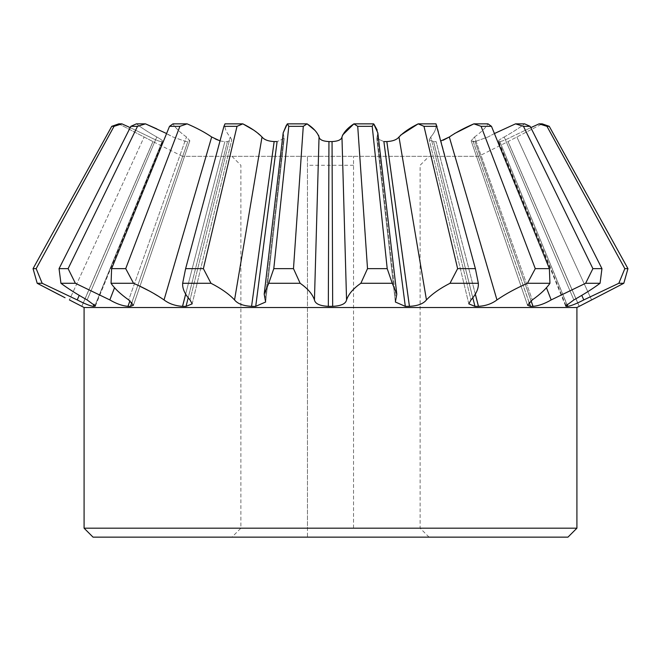 <?xml version="1.0" encoding="UTF-8"?>
<svg xmlns="http://www.w3.org/2000/svg" width="661" height="661" viewBox="0 0 661 661"><rect width="100%" height="100%" fill="white"/><g stroke="black" fill="none" stroke-linecap="round" stroke-linejoin="round"><path stroke-width="0.5" stroke-dasharray="3.31 2.48" d="M84.087 307.53L576.913 307.53M576.913 528.189L84.087 528.189M567.956 537.145L93.044 537.145M332.673 306.365L332.053 141.57L332.673 306.365L328.327 306.332C319.841 305.911 315.223 303.771 314.446 299.92C312.446 294.046 307.679 288.502 300.152 283.288L293.484 268.647L303.275 126.334L307.101 123.855L287.328 123.855L288.791 126.334L273.794 268.647L293.484 268.647M409.423 306.365L386.85 141.57L409.423 306.365L405.284 306.365L395.361 302.011L396.807 294.153L392.27 283.288L360.848 283.288C353.321 288.502 348.554 294.046 346.554 299.92C345.81 303.763 341.183 305.894 332.673 306.332M478.44 306.365L436.12 141.57L478.44 306.365L474.92 306.365L468.831 303.845L470.987 299.92C476.242 294.046 478.696 288.502 478.341 283.288L450.001 283.288C439.813 288.502 431.964 294.046 426.452 299.92C423.412 303.763 417.735 305.894 409.44 306.332M494.411 133.539L488.016 136.992L475.028 141.594L532.981 306.365L530.428 306.365L527.544 305.217L532.303 299.92C540.582 294.046 546.465 288.502 549.944 283.288L527.453 283.288C515.613 288.502 505.45 294.046 496.965 299.92C491.916 303.763 485.752 305.894 478.481 306.332M532.981 306.365L475.061 141.57L531.056 300.722M567.7 306.365L499.848 141.57C502.162 141.264 505.979 139.744 511.292 136.992L530.8 127.639L511.292 136.992C505.979 139.735 502.17 141.264 499.848 141.57L567.7 306.365L565.626 306.051L573.864 299.92C584.365 294.046 593.099 288.502 600.064 283.288L585.621 283.288L551.175 299.92C544.614 303.763 538.566 305.894 533.03 306.332M623.802 283.288L618.828 283.288L583.787 299.92C576.359 303.763 571.021 305.894 567.758 306.332M478.564 156.327L182.436 156.327L478.564 156.327L508.02 141.594L579.201 306.365L508.061 141.57L542.218 123.855L508.061 141.57L579.259 306.332L508.02 141.594L579.259 306.332M353.544 528.189L353.544 156.327L353.544 528.189L420.107 528.189L240.893 528.189L307.456 528.189L307.456 156.327L307.456 537.145L429.063 537.145L231.937 537.145L307.456 537.145L307.456 528.189M353.544 165.283L307.456 165.283M314.446 299.92L319.04 136.992C319.577 139.735 322.882 141.264 328.947 141.57L332.053 141.57M328.327 306.332L328.947 141.57L328.327 306.365M283.172 132.878L284.205 138.488L277.108 141.57L284.205 138.488L283.172 132.878L264.193 294.153L268.73 283.288L300.152 283.288M223.947 126.334L224.988 123.855C224.393 127.953 226.145 132.332 230.226 136.992L231.763 139.802L227.417 141.594L224.88 141.57L227.417 141.594L231.763 139.802L230.226 136.992C226.136 132.332 224.393 127.945 224.988 123.855L242.827 123.855L237.01 126.334L223.947 126.334L185.617 268.647L203.373 268.647L237.01 126.334M156.864 128.895L172.984 136.992L185.972 141.594L189.847 140.776L186.46 136.992C179.941 132.332 175.446 127.945 172.967 123.855C175.454 127.953 179.949 132.332 186.46 136.992L189.847 140.776L185.972 141.594L172.984 136.992L166.589 133.539M136.381 123.855C141.685 127.953 148.494 132.332 156.789 136.992C161.771 139.735 163.54 141.264 162.11 141.57L161.152 141.57C158.838 141.264 155.021 139.744 149.708 136.992L130.2 127.639L149.708 136.992C155.021 139.735 158.83 141.264 161.152 141.57L162.11 141.57C163.548 141.264 161.771 139.744 156.789 136.992C148.485 132.332 141.677 127.945 136.381 123.855L145.47 123.855L137.521 126.334L130.861 126.334L136.381 123.855M118.782 123.855L152.98 141.594L118.782 123.855L121.921 123.855L114.039 126.334L111.742 126.334L114.923 125.21M169.522 126.334L172.967 123.855L187.129 123.855L179.891 126.334L169.522 126.334L111.618 268.647L125.714 268.647L179.891 126.334M164.035 299.92L211.685 136.992C215.296 139.735 219.7 141.264 224.88 141.57L182.519 306.332C175.289 305.911 169.125 303.771 164.035 299.92L149.047 290.848M253.436 129.969L262.012 136.992C264.193 139.735 268.242 141.264 274.15 141.57L277.124 141.594L255.716 306.365L251.56 306.332C243.298 305.911 237.63 303.771 234.548 299.92C229.028 294.046 221.179 288.502 210.999 283.288L203.373 268.647M314.801 130.267L318.569 135.274M330.5 307.53L84.129 307.53L330.5 307.53M182.436 156.327L152.98 141.594L81.79 306.365L152.939 141.57L81.741 306.332L152.939 141.57L81.741 306.332L69.397 299.92L144.131 136.992L69.397 299.92M65.059 297.739L59.589 294.955M42.172 283.288L36.165 268.647L33.05 268.647L37.198 283.288L42.172 283.288L77.213 299.92C84.674 303.771 90.02 305.911 93.242 306.332L94.647 306.365L162.11 141.57L95.052 305.208M139.95 286.287L133.547 283.288L111.056 283.288C114.535 288.502 120.418 294.046 128.697 299.92L186.46 136.992L128.697 299.92L133.448 305.217L130.531 306.332L187.798 141.594L130.572 306.365L127.97 306.332C122.475 305.911 116.427 303.771 109.825 299.92L75.379 283.288L60.936 283.288C67.901 288.502 76.635 294.046 87.136 299.92L156.789 136.992L87.136 299.92L95.366 306.043L94.589 306.332M210.999 283.288L182.659 283.288C182.312 288.502 184.758 294.046 190.013 299.92L230.226 136.992L190.013 299.92L192.177 303.853L186.047 306.332L227.417 141.594L186.08 306.365L182.519 306.332M255.716 306.365L277.108 141.57L255.716 306.365M264.226 293.872L265.086 299.92L283.809 136.992L265.086 299.92L265.648 302.011L255.7 306.332M377.191 136.992L377.828 132.878L376.795 138.488L377.191 136.992L395.914 299.92L377.191 136.992M430.774 136.992C434.864 132.332 436.607 127.945 436.012 123.855C436.607 127.953 434.855 132.332 430.774 136.992L429.237 139.802L430.774 136.992L470.987 299.92L430.774 136.992M474.54 136.992C481.059 132.332 485.554 127.945 488.033 123.855C485.546 127.953 481.051 132.332 474.54 136.992L471.153 140.776L474.54 136.992L532.303 299.92L474.54 136.992M504.211 136.992C512.515 132.332 519.323 127.945 524.619 123.855C519.315 127.953 512.506 132.332 504.211 136.992C499.229 139.735 497.46 141.264 498.89 141.57L498.336 141.363L498.89 141.57C497.452 141.264 499.229 139.744 504.211 136.992L573.864 299.92L504.211 136.992M627.95 268.647L549.258 126.334L546.961 126.334L624.835 268.647L627.95 268.647M618.828 283.288L624.835 268.647M542.218 123.855L539.079 123.855L546.961 126.334M600.064 283.288L601.948 268.647L530.139 126.334L524.619 123.855L515.53 123.855L523.479 126.334L592.9 268.647L601.948 268.647M585.621 283.288L592.9 268.647M529.073 302.3L473.202 141.594L475.028 141.594L488.016 136.992L494.568 133.464M549.944 283.288L549.382 268.647L491.478 126.334L481.109 126.334L535.286 268.647L549.382 268.647M527.453 283.288L535.286 268.647M496.965 299.92L449.315 136.992L454.388 133.621M488.033 123.855L473.871 123.855L481.109 126.334M478.341 283.288L475.383 268.647L437.053 126.334L436.012 123.855L418.173 123.855L423.99 126.334L457.627 268.647L475.383 268.647M450.001 283.288L457.627 268.647M405.3 306.332L383.892 141.57L376.795 138.488L383.892 141.57L386.85 141.57C392.75 141.264 396.798 139.744 398.988 136.992L400.599 135.174M392.27 283.288L387.206 268.647L372.209 126.334L373.672 123.855L353.899 123.855L357.725 126.334L367.516 268.647L387.206 268.647M377.15 130.035L396.774 293.872M360.848 283.288L367.516 268.647M346.554 299.92L341.96 136.992L342.489 135.15M268.73 283.288L273.794 268.647M182.659 283.288L185.617 268.647M133.547 283.288L125.714 268.647M111.056 283.288L111.618 268.647M75.379 283.288L68.1 268.647L137.521 126.334M60.936 283.288L59.052 268.647L68.1 268.647M130.2 127.639L59.052 268.647M36.165 268.647L114.039 126.334M129.944 300.73L127.97 306.332M130.531 306.332L131.927 302.308M185.625 294.269L224.88 141.57M186.047 306.332L188.129 298.012M472.871 298.012L433.608 141.57L429.237 139.802L433.608 141.57L474.953 306.332M475.35 294.319L436.095 141.594L433.583 141.594L436.12 141.57L475.375 294.269M531.014 300.755L475.028 141.594L471.153 140.776L473.235 141.57L530.469 306.332M565.956 305.217L566.411 306.332M566.857 304.316L499.807 141.594L498.848 141.594L499.848 141.57L566.907 304.275M530.139 126.334L523.479 126.334M437.053 126.334L423.99 126.334M372.209 126.334L357.725 126.334M303.275 126.334L288.791 126.334M251.577 306.365L274.166 141.594L251.56 306.332M94.093 304.275L93.242 306.332M162.152 141.594L94.647 306.365L162.152 141.594M128.019 306.365L129.986 300.763M182.56 306.365L185.65 294.319M383.876 141.594L405.284 306.365L383.876 141.594M433.583 141.594L474.92 306.365L433.583 141.594M473.202 141.594L530.428 306.365L473.202 141.594M498.848 141.594L566.353 306.365L498.848 141.594M508.02 141.594L579.201 306.365L508.02 141.594M94.143 304.316L93.3 306.365M152.98 141.594L81.799 306.365L152.98 141.594M114.584 287.651L109.825 299.92M551.175 299.92L546.416 287.651M583.787 299.92L581.779 295.401M591.603 299.92L516.869 136.992L591.603 299.92M426.452 299.92L398.988 136.992M262.012 136.992L234.548 299.92M79.221 295.401L77.213 299.92M429.063 537.145L420.107 528.189L420.107 165.283L429.063 156.327M231.937 156.327L240.893 165.283L240.893 528.189L231.937 537.145M95.374 306.051L162.672 141.363L95.374 306.043M133.456 305.217L189.856 140.776L133.456 305.217M192.177 303.853L231.763 139.802L192.177 303.845M265.648 302.011L284.213 138.488L265.648 302.011M395.352 302.011L376.787 138.488L395.352 302.011M468.823 303.845L429.237 139.802L468.823 303.853M527.544 305.217L471.144 140.776L527.544 305.217M565.626 306.043L498.328 141.363L565.626 306.051"/><path stroke-width="0.99" d="M576.913 307.53L84.087 307.53L84.087 528.189L576.913 528.189L576.913 307.53M84.087 528.189L93.044 537.145L567.956 537.145L576.913 528.189M618.828 283.288L624.835 268.647L546.961 126.334L549.258 126.334L542.218 123.855L549.258 126.334L627.95 268.647L623.802 283.288L579.259 306.332L623.802 283.288L618.828 283.288L583.787 299.92C576.326 303.771 570.98 305.911 567.758 306.332L566.353 306.365L565.956 305.217M576.871 307.53L579.259 306.332M360.848 283.288L367.516 268.647L357.725 126.334L353.899 123.855C347.628 127.953 343.654 132.332 341.96 136.992C341.423 139.735 338.118 141.264 332.053 141.57L328.947 141.594L328.327 306.365L332.673 306.332C341.159 305.911 345.777 303.771 346.554 299.92C348.554 294.046 353.321 288.502 360.848 283.288L392.27 283.288L396.807 294.153L395.352 302.011L405.284 306.365L409.44 306.332C417.702 305.911 423.37 303.771 426.452 299.92C431.972 294.046 439.821 288.502 450.001 283.288L478.341 283.288C478.688 288.502 476.242 294.046 470.987 299.92L468.823 303.853L474.92 306.365L478.481 306.332C485.711 305.911 491.875 303.771 496.965 299.92C505.45 294.046 515.613 288.502 527.453 283.288L549.944 283.288C546.465 288.502 540.582 294.046 532.303 299.92L527.552 305.217L530.428 306.365L533.03 306.332C538.525 305.911 544.573 303.771 551.175 299.92L585.621 283.288L600.064 283.288C593.099 288.502 584.365 294.046 573.864 299.92L565.634 306.043L566.411 306.332M328.327 306.365L328.947 141.57C322.89 141.264 319.585 139.744 319.04 136.992C317.346 132.332 313.364 127.945 307.101 123.855L287.328 123.855L283.172 132.878L286.444 125.069M251.577 306.365L274.15 141.57L251.577 306.365L255.716 306.365L277.108 141.57L274.15 141.57C268.25 141.264 264.202 139.744 262.012 136.992C257.526 132.332 251.13 127.945 242.827 123.855L224.988 123.855L223.947 126.334L237.01 126.334L203.373 268.647L185.617 268.647L223.947 126.334M220.022 140.9L211.685 136.992C204.852 132.332 196.664 127.945 187.129 123.855L172.967 123.855L169.522 126.334L179.891 126.334L125.714 268.647L111.618 268.647L169.522 126.334M166.589 133.539L145.47 123.855L136.381 123.855L130.861 126.334L130.2 127.639L121.921 123.855L118.782 123.855L114.923 125.21M118.782 123.855L111.742 126.334L33.05 268.647L111.742 126.334L114.039 126.334L121.921 123.855L130.2 127.639M129.986 300.763L127.97 306.332C122.434 305.894 116.386 303.763 109.825 299.92L75.379 283.288L60.936 283.288L59.052 268.647L130.861 126.334L137.521 126.334L145.47 123.855L156.864 128.895M179.891 126.334L187.129 123.855C196.672 127.953 204.86 132.332 211.685 136.992L164.035 299.92C169.084 303.763 175.248 305.894 182.519 306.332L185.625 294.269M237.01 126.334L242.827 123.855L253.436 129.969M328.327 306.332C319.817 305.894 315.19 303.763 314.446 299.92C312.446 294.046 307.679 288.502 300.152 283.288L268.73 283.288L273.794 268.647L288.791 126.334L303.275 126.334L307.101 123.855L314.801 130.267M318.569 135.274L319.04 136.992L314.446 299.92M268.73 283.288L264.193 294.153L265.639 302.011L255.7 306.332M185.65 294.319L182.56 306.365L186.08 306.365L192.169 303.845L190.013 299.92C184.758 294.046 182.304 288.502 182.659 283.288L210.999 283.288C221.187 288.502 229.036 294.046 234.548 299.92C237.588 303.763 243.265 305.894 251.56 306.332M164.035 299.92C155.55 294.046 145.387 288.502 133.547 283.288L111.056 283.288C114.535 288.502 120.418 294.046 128.697 299.92L133.456 305.217L130.572 306.365L128.019 306.365M60.936 283.288C67.901 288.502 76.635 294.046 87.136 299.92L95.382 306.018M94.143 304.316L93.3 306.365L95.374 306.051M93.3 306.365L94.093 304.275M59.589 294.955L37.198 283.288L42.172 283.288L77.213 299.92C84.641 303.763 89.979 305.894 93.242 306.332M42.172 283.288L36.165 268.647L33.05 268.647L37.198 283.288L65.059 297.739M84.129 307.53L69.397 299.92M139.95 286.287L149.047 290.848M75.379 283.288L68.1 268.647L59.052 268.647M137.521 126.334L68.1 268.647M111.056 283.288L111.618 268.647M133.547 283.288L125.714 268.647M182.659 283.288L185.617 268.647M210.999 283.288L203.373 268.647M288.791 126.334L287.328 123.855M300.152 283.288L293.484 268.647L273.794 268.647M303.275 126.334L293.484 268.647M392.27 283.288L387.206 268.647L367.516 268.647M396.807 294.153L377.828 132.878L373.672 123.855L372.209 126.334L387.206 268.647M450.001 283.288L457.627 268.647L423.99 126.334L418.173 123.855C409.861 127.953 403.466 132.332 398.988 136.992C396.807 139.735 392.758 141.264 386.85 141.57L409.44 306.332M478.341 283.288L475.383 268.647L457.627 268.647M400.599 135.174L418.173 123.855L436.012 123.855L475.383 268.647M527.453 283.288L535.286 268.647L481.109 126.334L473.871 123.855C464.328 127.953 456.14 132.332 449.315 136.992L443.134 140.264M549.944 283.288L549.382 268.647L535.286 268.647M481.109 126.334L491.478 126.334L488.033 123.855L491.478 126.334L549.382 268.647M585.621 283.288L592.9 268.647L523.479 126.334L515.53 123.855L494.411 133.539M600.064 283.288L601.948 268.647L592.9 268.647M494.568 133.464L515.53 123.855L524.619 123.855L530.139 126.334L601.948 268.647M546.961 126.334L539.079 123.855L530.8 127.639L539.079 123.855L542.218 123.855M623.802 283.288L627.95 268.647L624.835 268.647M454.388 133.621L473.871 123.855L488.033 123.855M374.035 124.334L377.15 130.035M342.489 135.15L353.899 123.855L373.672 123.855M114.039 126.334L36.165 268.647M95.052 305.208L94.589 306.332M127.97 306.332L129.944 300.73M131.927 302.308L130.531 306.332M188.129 298.012L186.047 306.332M346.554 299.92L341.96 136.992C341.415 139.744 338.11 141.264 332.053 141.57L332.673 306.332M357.725 126.334L372.209 126.334M405.3 306.332L383.892 141.57L386.834 141.594L409.423 306.365M423.99 126.334L437.053 126.334M474.953 306.332L472.871 298.012M475.375 294.269L478.481 306.332M530.469 306.332L529.073 302.3M531.056 300.722L533.03 306.332M523.479 126.334L530.139 126.334M566.907 304.275L567.758 306.332M440.978 140.9L449.315 136.992L496.965 299.92M332.053 141.594L332.673 306.365M475.35 294.319L478.44 306.365M531.014 300.755L532.981 306.365M566.857 304.316L567.7 306.365M109.825 299.92L114.584 287.651M234.548 299.92L262.012 136.992M398.988 136.992L426.452 299.92M546.416 287.651L551.175 299.92M581.779 295.401L583.787 299.92M77.213 299.92L79.221 295.401M264.193 294.153L283.172 132.878"/></g></svg>
